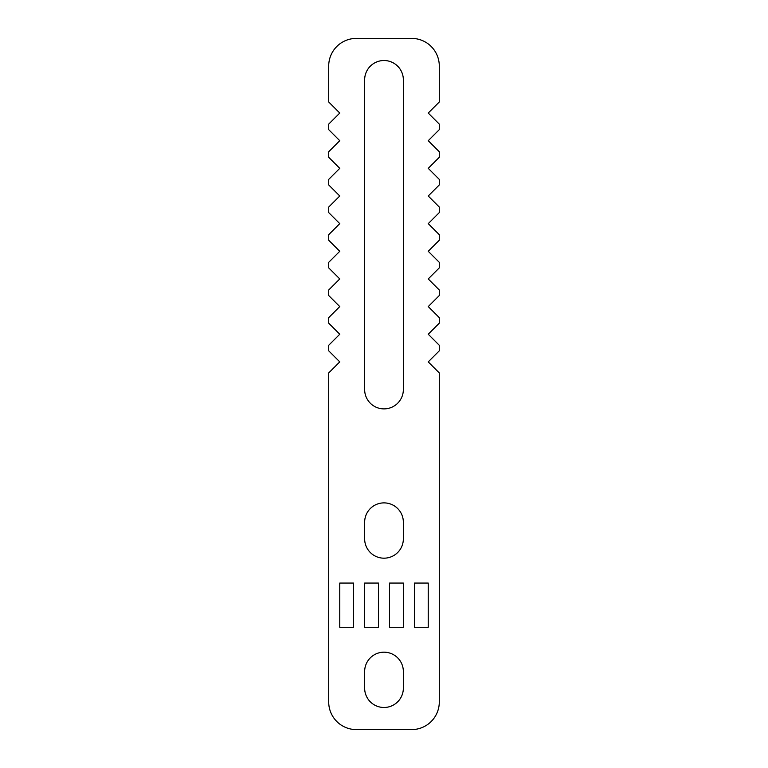 <?xml version="1.0" encoding="UTF-8"?>
<svg xmlns="http://www.w3.org/2000/svg" width="768" height="768" viewBox="0 0 768 768"><rect width="100%" height="100%" fill="white"/><g stroke="black" fill="none" stroke-linecap="round" stroke-linejoin="round"><path stroke-width="0.58" stroke-dasharray="3.84 2.88" d="M356.352 38.4A27.648 27.648 0 0 0 328.704 66.048L328.704 101.99L339.763 113.05L328.704 124.109L328.704 129.638L339.763 140.698L328.704 151.757L328.704 157.286L339.763 168.346L328.704 179.405L328.704 184.934L339.763 195.994L328.704 207.053L328.704 212.582L339.763 223.642L328.704 234.701L328.704 240.23L339.763 251.29L328.704 262.349L328.704 267.878L339.763 278.938L328.704 289.997L328.704 295.526L339.763 306.586L328.704 317.645L328.704 323.174L339.763 334.234L328.704 345.293L328.704 350.822L339.763 361.882L328.704 372.941L328.704 701.952A27.648 27.648 0 0 0 356.352 729.6L411.648 729.6A27.648 27.648 0 0 0 439.296 701.952L439.296 372.941L428.237 361.882L439.296 350.822L439.296 345.293L428.237 334.234L439.296 323.174L439.296 317.645L428.237 306.586L439.296 295.526L439.296 289.997L428.237 278.938L439.296 267.878L439.296 262.349L428.237 251.29L439.296 240.23L439.296 234.701L428.237 223.642L439.296 212.582L439.296 207.053L428.237 195.994L439.296 184.934L439.296 179.405L428.237 168.346L439.296 157.286L439.296 151.757L428.237 140.698L439.296 129.638L439.296 124.109L428.237 113.05L439.296 101.99L439.296 66.048A27.648 27.648 0 0 0 411.648 38.4L356.352 38.4M364.646 79.872A19.354 19.354 0 0 1 384 60.518A19.354 19.354 0 0 1 403.354 79.872L403.354 389.53A19.354 19.354 0 0 1 384 408.883A19.354 19.354 0 0 1 364.646 389.53L364.646 79.872M364.646 522.24A19.354 19.354 0 0 1 384 502.886A19.354 19.354 0 0 1 403.354 522.24L403.354 538.829A19.354 19.354 0 0 1 384 558.182A19.354 19.354 0 0 1 364.646 538.829L364.646 522.24M414.413 627.302L414.413 583.066L428.237 583.066L428.237 627.302L414.413 627.302M389.53 627.302L389.53 583.066L403.354 583.066L403.354 627.302L389.53 627.302M378.47 583.066L378.47 627.302L364.646 627.302L364.646 583.066L378.47 583.066M353.587 627.302L339.763 627.302L339.763 583.066L353.587 583.066L353.587 627.302M364.646 671.539A19.354 19.354 0 0 1 384 652.186A19.354 19.354 0 0 1 403.354 671.539L403.354 688.128A19.354 19.354 0 0 1 384 707.482A19.354 19.354 0 0 1 364.646 688.128L364.646 671.539"/><path stroke-width="1.15" d="M356.352 38.4A27.648 27.648 0 0 0 328.704 66.048L328.704 101.99L339.763 113.05L328.704 124.109L328.704 129.638L339.763 140.698L328.704 151.757L328.704 157.286L339.763 168.346L328.704 179.405L328.704 184.934L339.763 195.994L328.704 207.053L328.704 212.582L339.763 223.642L328.704 234.701L328.704 240.23L339.763 251.29L328.704 262.349L328.704 267.878L339.763 278.938L328.704 289.997L328.704 295.526L339.763 306.586L328.704 317.645L328.704 323.174L339.763 334.234L328.704 345.293L328.704 350.822L339.763 361.882L328.704 372.941L328.704 701.952A27.648 27.648 0 0 0 356.352 729.6L411.648 729.6A27.648 27.648 0 0 0 439.296 701.952L439.296 372.941L428.237 361.882L439.296 350.822L439.296 345.293L428.237 334.234L439.296 323.174L439.296 317.645L428.237 306.586L439.296 295.526L439.296 289.997L428.237 278.938L439.296 267.878L439.296 262.349L428.237 251.29L439.296 240.23L439.296 234.701L428.237 223.642L439.296 212.582L439.296 207.053L428.237 195.994L439.296 184.934L439.296 179.405L428.237 168.346L439.296 157.286L439.296 151.757L428.237 140.698L439.296 129.638L439.296 124.109L428.237 113.05L439.296 101.99L439.296 66.048A27.648 27.648 0 0 0 411.648 38.4L356.352 38.4M364.646 79.872A19.354 19.354 0 0 1 384 60.518A19.354 19.354 0 0 1 403.354 79.872L403.354 389.53A19.354 19.354 0 0 1 384 408.883A19.354 19.354 0 0 1 364.646 389.53L364.646 79.872M364.646 522.24A19.354 19.354 0 0 1 384 502.886A19.354 19.354 0 0 1 403.354 522.24L403.354 538.829A19.354 19.354 0 0 1 384 558.182A19.354 19.354 0 0 1 364.646 538.829L364.646 522.24M414.413 627.302L414.413 583.066L428.237 583.066L428.237 627.302L414.413 627.302M389.53 627.302L389.53 583.066L403.354 583.066L403.354 627.302L389.53 627.302M378.47 583.066L378.47 627.302L364.646 627.302L364.646 583.066L378.47 583.066M353.587 627.302L339.763 627.302L339.763 583.066L353.587 583.066L353.587 627.302M364.646 671.539A19.354 19.354 0 0 1 384 652.186A19.354 19.354 0 0 1 403.354 671.539L403.354 688.128A19.354 19.354 0 0 1 384 707.482A19.354 19.354 0 0 1 364.646 688.128L364.646 671.539"/></g></svg>
